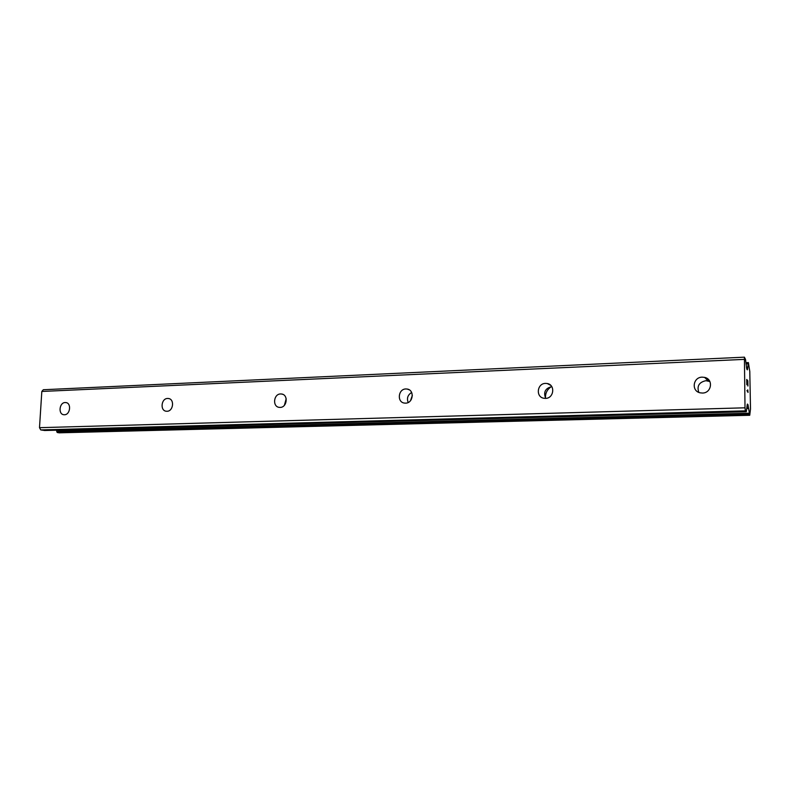 <?xml version="1.0" encoding="UTF-8"?>
<svg xmlns="http://www.w3.org/2000/svg" width="790" height="790" viewBox="0 0 790 790"><rect width="100%" height="100%" fill="white"/><g stroke="black" fill="none" stroke-linecap="round" stroke-linejoin="round"><path stroke-width="1.19" d="M702.429 393.045L700.236 392.837C691.102 391.198 692.889 377.116 702.221 377.146L704.611 377.393C713.637 379.151 711.691 393.153 702.429 393.045M698.834 392.383C696.711 386.113 699.061 382.212 705.875 380.691L709.874 381.521M545.465 398.387L543.905 398.269C535.511 397.103 537.032 383.348 545.535 383.397L547.243 383.525C555.567 384.779 553.928 398.496 545.465 398.387M545.712 398.377C543.234 392.235 545.238 388.315 551.736 386.626L551.766 386.616M405.576 403.147L404.411 403.078C396.748 402.219 398.14 388.907 405.882 388.957L407.146 389.045C414.77 389.954 413.288 403.256 405.576 403.147M408.173 402.495C406.603 398.219 407.768 394.891 411.649 392.502M280.124 407.413L279.226 407.363C272.234 406.732 273.567 393.884 280.608 393.953L281.586 394.003C288.548 394.684 287.155 407.522 280.124 407.413M284.41 405.29L286.187 398.723M166.986 411.264L166.275 411.235C159.886 410.751 161.19 398.387 167.618 398.456L168.389 398.496C174.758 399.009 173.415 411.373 166.986 411.264M64.434 414.75L63.862 414.73C58.006 414.365 59.299 402.466 65.185 402.535L65.807 402.564C71.643 402.949 70.31 414.869 64.434 414.75M410.504 400.668L412.35 395.385M545.495 398.041C545.258 393.153 547.213 389.351 551.371 386.646M706.625 379.358L708.028 379.151M44.704 430.491L40.744 429.918L39.5 427.676L41.821 391.455L43.312 389.737L744.407 357.169L745.523 359.44L746.807 369.147L747.35 369.829L747.518 369.325L748.407 362.6L749.789 371.448L750.5 408.963L749.74 415.264L747.952 404.618L747.409 404.055L747.241 404.618L746.303 411.748L745.385 410.849L745.01 407.808L744.407 357.169M56.505 430.195L57.038 432.239L59.033 432.821M747.33 380.77L747.37 383.308L746.817 380.148L746.827 384.72L746.728 379.447L747.824 380.8L747.923 386.034L747.765 381.313L747.31 380.78L747.36 383.288M746.817 380.148L746.886 384.789M747.824 380.8L746.728 379.476M747.903 386.014L747.804 380.8M747.873 391.692L746.935 390.606L747.883 391.692L747.715 389.855M747.784 389.924L747.863 390.872L747.774 389.924M747.863 390.872L748.041 392.334L747.844 390.872M748.021 392.442L746.935 390.586M747.804 367.271L746.471 367.33L747.804 367.271M41.821 391.455L744.121 359.391M746.52 367.745L747.705 367.696M746.777 408.558L748.574 408.509M746.866 407.877L748.456 407.828M40.744 429.918L745.385 410.849M39.5 427.676L745.01 407.808M746.955 369.345L747.518 369.325M746.056 363.894L748.229 363.795M745.987 363.281L748.258 363.183M745.938 362.936L748.298 362.827M748.377 362.58L745.908 362.689L748.357 362.6M58.875 432.831L749.72 415.254M57.482 432.604L749.384 414.918M57.038 432.239L749.266 414.424M56.841 431.883L749.206 413.94M56.692 431.34L749.157 413.209M747.123 405.665L748.189 405.625M747.241 404.638L747.952 404.618M44.368 430.501L746.254 411.728M65.807 402.564L66.35 402.673M168.389 398.496L169.188 398.674M281.586 394.003L282.81 394.348M407.146 389.045L409.141 389.766M547.243 383.525L550.729 385.352M704.611 377.393L708.225 380.928M58.954 432.831L749.74 415.264M44.536 430.51L746.303 411.748"/></g></svg>
